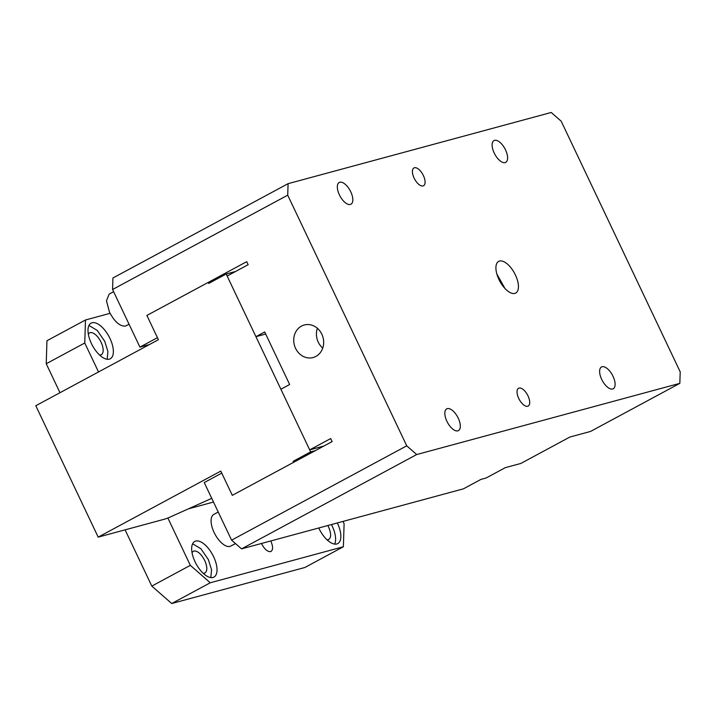 <?xml version="1.0" encoding="UTF-8"?>
<svg xmlns="http://www.w3.org/2000/svg" width="716" height="716" viewBox="0 0 716 716"><rect width="100%" height="100%" fill="white"/><g stroke="black" fill="none" stroke-linecap="round" stroke-linejoin="round"><path stroke-width="1.07" d="M679.842 383.346L590.512 431.453L569.873 437.037L520.836 463.449L505.353 467.637L486.092 478.011L480.928 479.407L463.413 488.84L241.552 548.868L416.694 454.544L406.742 445.826L287.716 195.173L288.083 183.672L551.222 112.475L561.183 121.192L680.2 371.846L679.842 383.346L416.694 454.544M504.941 288.467L496.85 273.995M241.552 548.868L231.59 540.159L204.239 482.548L221.754 473.115L232.306 495.347L332.143 441.584L330.702 438.55L309.688 449.872L280.887 389.227L289.649 384.51L264.696 331.955L255.934 336.672L227.142 276.027L248.157 264.714L246.716 261.68L146.887 315.443L157.439 337.684L139.924 347.117L112.573 289.506L112.931 277.996L288.083 183.672M218.237 512.029L213.833 514.41A17.981 8.377 61.7 0 0 214.102 532.471A17.981 8.377 61.7 0 0 230.033 546.415L235.51 543.587M518.724 398.427A10.114 4.708 61.7 0 0 527.692 406.267A10.114 4.708 61.7 0 0 528.166 406.07A10.114 4.708 61.7 0 0 528.014 395.912A10.114 4.708 61.7 0 0 519.055 388.072A10.114 4.708 61.7 0 0 518.572 388.26A10.114 4.708 61.7 0 0 518.724 398.427M423.398 175.581A10.114 4.708 61.7 0 0 414.43 167.741A10.114 4.708 61.7 0 0 413.955 167.929A10.114 4.708 61.7 0 0 414.108 178.087A10.114 4.708 61.7 0 0 423.067 185.927A10.114 4.708 61.7 0 0 423.55 185.739A10.114 4.708 61.7 0 0 423.398 175.581M458.249 418.207A12.36 5.755 61.7 0 0 447.294 408.621A12.36 5.755 61.7 0 0 446.712 408.854A12.36 5.755 61.7 0 0 446.9 421.276A12.36 5.755 61.7 0 0 457.855 430.862A12.36 5.755 61.7 0 0 458.437 430.629A12.36 5.755 61.7 0 0 458.249 418.207M350.75 191.807A12.36 5.755 61.7 0 0 339.796 182.231A12.36 5.755 61.7 0 0 339.214 182.455A12.36 5.755 61.7 0 0 339.402 194.877A12.36 5.755 61.7 0 0 350.357 204.463A12.36 5.755 61.7 0 0 350.938 204.23A12.36 5.755 61.7 0 0 350.75 191.807M505.541 149.93A12.36 5.755 61.7 0 0 494.586 140.345A12.36 5.755 61.7 0 0 494.004 140.578A12.36 5.755 61.7 0 0 494.192 153A12.36 5.755 61.7 0 0 505.147 162.586A12.36 5.755 61.7 0 0 505.729 162.353A12.36 5.755 61.7 0 0 505.541 149.93M601.691 379.399A12.36 5.755 61.7 0 0 612.645 388.985A12.36 5.755 61.7 0 0 613.227 388.752A12.36 5.755 61.7 0 0 613.039 376.33A12.36 5.755 61.7 0 0 602.084 366.744A12.36 5.755 61.7 0 0 601.503 366.977A12.36 5.755 61.7 0 0 601.691 379.399M514.858 293.399A17.981 8.377 -118.3 0 1 498.927 279.464A17.981 8.377 -118.3 0 1 498.649 261.394A17.981 8.377 -118.3 0 1 499.5 261.054A17.981 8.377 -118.3 0 1 515.43 274.998A17.981 8.377 -118.3 0 1 515.708 293.059A17.981 8.377 -118.3 0 1 514.858 293.399M129.068 324.232L125.416 326.084C119.948 326.478 114.632 321.833 109.476 312.14L106.46 300.774L109.208 294.07L113.62 291.698M322.728 348.101A16.862 14.83 74.9 0 1 317.367 328.268M112.573 289.506L287.716 195.173M231.59 540.159L406.742 445.826M265.681 334.032L255.934 336.672M301.499 326.093A16.862 14.83 74.9 0 1 304.291 324.983A16.862 14.83 74.9 0 1 321.833 334.184A16.862 14.83 74.9 0 1 315.899 356.416A16.862 14.83 74.9 0 1 313.098 357.535A16.862 14.83 74.9 0 1 295.565 348.334A16.862 14.83 74.9 0 1 301.499 326.093M149.402 344.548L139.924 347.117M323.892 446.023L309.688 449.872M211.739 498.336L171.455 516.46A11.241 1.074 -25.4 0 1 164.367 519.216L98.19 537.125L35.8 405.73L158.406 339.706L146.887 315.443L208.186 282.435L212.921 281.146M315.38 450.615L310.646 451.894L293.13 461.328L293.614 462.339L232.306 495.347L220.788 471.092L98.19 537.125M297.865 460.048L293.13 461.328M235.654 271.445L226.184 274.013L208.669 283.438L208.186 282.435M226.184 274.013L310.646 451.894M192.613 543.793L200.892 548.733L208.374 559.599L211.569 569.811L210.817 577.588M192.004 552.492L193.812 550.989C197.571 550.72 201.223 553.907 204.767 560.574C207.631 567.412 207.506 571.637 204.364 573.23L203.219 573.319M204.955 572.997L204.364 573.23M195.71 541.081A20.236 9.424 61.7 0 0 194.752 541.466A20.236 9.424 61.7 0 0 200.041 569.847A20.236 9.424 61.7 0 0 212.983 577.472A20.236 9.424 61.7 0 0 213.941 577.087A20.236 9.424 61.7 0 0 215.955 574.993A20.236 9.424 61.7 0 0 211.694 553.137A20.236 9.424 61.7 0 0 195.71 541.081M342.991 521.418L344.101 523.745L343.376 546.755L210.262 582.77L190.34 565.345L167.857 517.99M188.353 508.861L213.502 502.05M318.745 527.987A20.236 9.424 61.7 0 0 323.874 536.347A20.236 9.424 61.7 0 0 336.815 543.963A20.236 9.424 61.7 0 0 337.773 543.587A20.236 9.424 61.7 0 0 339.787 541.484A20.236 9.424 61.7 0 0 337.317 522.957M270.755 540.965L270.908 541.269C273.252 546.872 273.145 550.318 270.576 551.624C267.507 551.848 264.517 549.235 261.617 543.784L261.474 543.48M271.06 551.436L270.576 551.624M334.649 544.088A20.236 9.424 61.7 0 0 332.206 526.09A20.236 9.424 61.7 0 0 331.436 524.551M327.803 525.535L328.599 527.066C331.463 533.912 331.338 538.128 328.197 539.721L327.051 539.81M328.787 539.488L328.197 539.721M85.481 319.989L46.952 340.735L46.227 363.746L84.757 342.991L85.481 319.989L110.076 313.331M125.094 529.84L151.81 586.1L171.724 603.525L304.846 567.502L343.376 546.755M59.983 392.708L46.227 363.746M210.262 582.77L171.724 603.525M151.81 586.1L190.34 565.345M99.56 355.002A12.36 5.755 61.7 0 0 100.705 354.912A12.36 5.755 61.7 0 0 101.287 354.68A12.36 5.755 61.7 0 0 101.099 342.257A12.36 5.755 61.7 0 0 90.144 332.68A12.36 5.755 61.7 0 0 89.563 332.913A12.36 5.755 61.7 0 0 88.345 334.175M84.757 342.991L98.513 371.953M88.954 325.485L97.233 330.416L104.715 341.281L107.91 351.502L107.158 359.28M92.042 322.773A20.236 9.424 61.7 0 0 91.084 323.149A20.236 9.424 61.7 0 0 89.07 325.252A20.236 9.424 61.7 0 0 93.331 347.108A20.236 9.424 61.7 0 0 109.324 359.155A20.236 9.424 61.7 0 0 110.273 358.779A20.236 9.424 61.7 0 0 104.984 330.398A20.236 9.424 61.7 0 0 92.042 322.773"/></g></svg>
